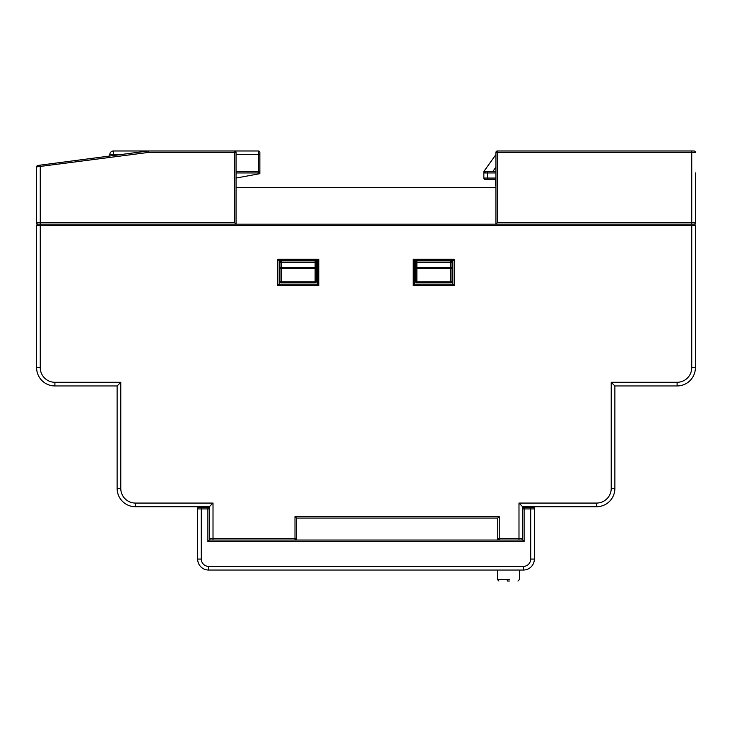 <?xml version="1.0" encoding="UTF-8"?>
<svg xmlns="http://www.w3.org/2000/svg" width="732" height="732" viewBox="0 0 732 732"><rect width="100%" height="100%" fill="white"/><g stroke="black" fill="none" stroke-linecap="round" stroke-linejoin="round"><path stroke-width="1.1" d="M495.93 154.562L484.127 171.087L484.218 171.965L487.512 171.471L487.512 178.059L483.852 178.059L483.852 171.938L483.852 178.059A1.464 1.464 0 0 0 485.316 179.523L495.564 179.523M201.3 506.727L201.3 507.459L199.104 507.459L207.888 507.459A1.464 1.464 0 0 1 209.352 508.923L209.352 506.727L213.012 503.067L213.012 538.569L294.996 538.569L294.996 516.609L499.224 516.609L499.224 538.569L518.988 538.569L518.988 503.067L596.58 503.067A14.64 14.64 0 0 0 611.22 488.427L611.22 382.287L677.1 382.287A14.64 14.64 0 0 0 691.74 367.647L691.74 225.639L695.4 225.639L695.4 367.647L695.4 225.639A1.464 1.464 0 0 0 693.936 224.175L691.74 224.175L691.74 152.439L497.394 152.439L497.394 222.711L695.4 222.711L695.4 172.935M695.4 152.439A1.464 1.464 0 0 0 693.936 150.975A1.464 1.464 0 0 1 695.4 152.439L691.74 152.439L691.74 150.975L693.936 150.975L497.394 150.975A1.464 1.464 0 0 0 495.93 152.439A1.464 1.464 0 0 1 497.394 150.975A1.464 1.464 0 0 0 495.93 152.439L495.93 224.175L38.064 224.175A1.464 1.464 0 0 0 36.6 225.639L36.6 367.647A18.3 18.3 0 0 0 54.9 385.947A18.3 18.3 0 0 1 36.6 367.647L40.26 367.647A14.64 14.64 0 0 0 54.9 382.287L120.78 382.287L120.78 488.427A14.64 14.64 0 0 0 135.42 503.067L213.012 503.067M495.93 186.843L495.93 185.379M487.512 179.523L487.512 178.059L495.564 178.059L495.564 185.379M484.218 171.965L485.316 171.471L483.852 172.935L485.316 171.471L484.218 171.965M495.93 171.471L485.316 171.471A1.464 1.464 0 0 0 483.852 172.935L495.93 172.935M484.127 171.087A1.464 1.464 0 0 0 483.852 171.938A1.464 1.464 0 0 1 484.127 171.087M109.8 156.017L109.8 154.635A3.66 3.66 0 0 1 113.46 150.975L258.396 150.975A1.464 1.464 0 0 1 259.86 152.439L259.86 173.667L259.86 154.635L236.07 154.635M259.86 173.667L258.396 173.941L258.396 172.935L259.86 172.935A1.464 1.464 0 0 0 258.396 171.471L259.86 172.935M236.07 178.059L258.396 173.941M120.323 154.635L109.8 154.635A3.66 3.66 0 0 1 113.46 150.975L113.46 155.532M236.07 171.471L258.396 171.471L258.396 172.935L236.07 172.935M209.352 508.923L207.888 508.923L207.888 507.459A1.464 1.464 0 0 1 209.352 508.923L209.352 540.033L294.996 540.033A1.464 1.464 0 0 0 296.46 538.569L296.46 540.033L296.46 538.569L294.996 538.569L294.996 540.033L522.648 540.033L522.648 508.923A1.464 1.464 0 0 1 524.112 507.459L532.896 507.459L530.7 507.459L530.7 508.923L524.112 508.923L524.112 541.497L207.888 541.497L207.888 508.923L201.3 508.923L201.3 559.065A7.32 7.32 0 0 0 208.62 566.385L523.38 566.385A7.32 7.32 0 0 0 530.7 559.065L530.7 508.923L534.36 508.923L534.36 559.065A10.98 10.98 0 0 1 523.38 570.045L208.62 570.045A10.98 10.98 0 0 1 197.64 559.065L197.64 506.727M197.64 508.923A1.464 1.464 0 0 1 199.104 507.459A1.464 1.464 0 0 0 197.64 508.923L201.3 508.923L201.3 507.459M209.352 540.033L207.888 541.497M522.648 540.033L524.112 541.497M534.36 508.923A1.464 1.464 0 0 0 532.896 507.459A1.464 1.464 0 0 1 534.36 508.923L534.36 506.727M509.417 581.025L507.432 581.025L509.417 581.025M497.458 570.045L497.458 579.561L509.801 579.561M415.41 262.239A1.464 1.464 0 0 1 416.874 260.775A1.464 1.464 0 0 0 415.41 262.239L415.41 281.271A1.464 1.464 0 0 0 416.874 282.735L416.874 281.93L450.546 281.93L450.546 268.406A1.464 0.659 0 0 0 452.01 267.747L452.01 281.271A1.464 0.659 180 0 1 450.546 281.93L450.546 282.735L416.874 282.735A1.464 1.464 0 0 1 415.41 281.271A1.464 0.659 0 0 0 416.874 281.93L416.874 268.406A1.464 0.659 180 0 1 415.41 267.747L450.546 267.747L450.546 260.775A1.464 1.464 0 0 1 452.01 262.239L452.01 267.747L450.546 267.747L450.546 268.406L416.874 268.406L416.874 260.775A1.464 1.464 0 0 0 415.41 262.239L452.01 262.239A1.464 1.464 0 0 0 450.546 260.775M452.742 284.199L454.206 285.663L413.214 285.663L414.678 284.199L414.678 260.775L414.678 284.199L452.742 284.199L452.742 260.775L414.678 260.775L413.214 259.311L454.206 259.311L452.742 260.775M450.546 282.735A1.464 1.464 0 0 0 452.01 281.271A1.464 1.464 0 0 1 450.546 282.735M279.99 262.239A1.464 1.464 0 0 1 281.454 260.775A1.464 1.464 0 0 0 279.99 262.239L279.99 267.747A1.464 0.659 0 0 0 281.454 268.406L281.454 281.93L315.126 281.93A1.464 0.659 0 0 0 316.59 281.271L316.59 267.747L315.126 267.747L315.126 262.239L316.59 262.239L316.59 267.747A1.464 0.659 -0 0 1 315.126 268.406L315.126 267.747L281.454 267.747L281.454 260.775A1.464 1.464 0 0 0 279.99 262.239L315.126 262.239L315.126 260.775A1.464 1.464 0 0 1 316.59 262.239A1.464 1.464 0 0 0 315.126 260.775A1.464 1.464 0 0 1 316.59 262.239M281.454 282.735A1.464 1.464 0 0 1 279.99 281.271L279.99 267.747L281.454 267.747L281.454 268.406L315.126 268.406L315.126 282.735L281.454 282.735L281.454 281.93A1.464 0.659 -0 0 1 279.99 281.271A1.464 1.464 0 0 0 281.454 282.735A1.464 1.464 0 0 1 279.99 281.271M315.126 282.735A1.464 1.464 0 0 0 316.59 281.271A1.464 1.464 0 0 1 315.126 282.735M499.224 540.033A1.464 1.464 0 0 1 497.76 538.569A1.464 1.464 0 0 0 499.224 540.033L499.224 538.569L497.76 538.569L497.76 540.033L497.76 518.073L296.46 518.073L296.46 538.569A1.464 1.464 0 0 1 294.996 540.033M691.74 367.647L695.4 367.647A18.3 18.3 0 0 1 677.1 385.947L614.88 385.947L614.88 488.427A18.3 18.3 0 0 1 596.58 506.727L522.648 506.727L522.648 508.923L524.112 508.923L524.112 507.459A1.464 1.464 0 0 0 522.648 508.923M120.78 382.287L117.12 385.947L117.12 488.427L117.12 385.947L54.9 385.947L54.9 382.287M209.352 506.727L135.42 506.727A18.3 18.3 0 0 1 117.12 488.427L120.78 488.427M518.988 503.067L522.648 506.727M611.22 382.287L614.88 385.947M317.322 284.199L317.322 260.775L318.786 259.311L318.786 285.663L277.794 285.663L279.258 284.199L317.322 284.199L318.786 285.663M277.794 285.663L277.794 259.311L279.258 260.775L279.258 284.199M40.26 367.647L40.26 225.639L36.6 225.639A1.464 1.464 0 0 1 38.064 224.175A1.464 1.464 0 0 1 36.6 222.711L36.6 166.896A1.464 1.464 0 0 1 37.872 165.45L40.068 165.157L40.26 166.612L40.26 225.639L691.74 225.639L691.74 224.175L495.93 224.175L497.394 222.711M209.352 538.569A1.464 1.464 0 0 0 210.816 540.033A1.464 1.464 0 0 1 209.352 538.569L213.012 538.569L213.012 540.033M294.996 516.609L296.46 518.073M499.224 516.609L497.76 518.073M522.648 538.569A1.464 1.464 0 0 1 521.184 540.033A1.464 1.464 0 0 0 522.648 538.569L518.988 538.569L518.988 540.033M317.322 260.775L279.258 260.775M40.068 165.157L148.23 150.975L148.322 152.439L36.6 166.896A1.464 1.464 0 0 1 37.872 165.45M695.4 222.711A1.464 1.464 0 0 1 693.936 224.175A1.464 1.464 0 0 1 695.4 225.639M36.6 222.711L234.606 222.711L236.07 224.175L236.07 152.439A1.464 1.464 0 0 0 234.606 150.975L234.606 152.439L148.322 152.439M495.93 187.575L236.07 187.575M495.93 167.152L492.846 171.471M483.852 178.059A1.464 1.464 0 0 0 485.316 179.523M485.316 171.471A1.464 1.464 0 0 0 483.852 172.935M258.396 171.471L258.396 150.975A1.464 1.464 0 0 1 259.86 152.439M109.8 154.635A3.66 3.66 0 0 1 113.46 150.975M530.7 559.065L534.36 559.065A10.98 10.98 0 0 1 523.38 570.045L523.38 566.385M208.62 566.385L208.62 570.045A10.98 10.98 0 0 1 197.64 559.065L201.3 559.065M507.432 581.025L507.038 579.561M695.4 367.647A18.3 18.3 0 0 1 677.1 385.947L677.1 382.287M277.794 259.311L318.786 259.311M454.206 259.311L454.206 285.663M413.214 285.663L413.214 259.311M611.22 488.427L614.88 488.427A18.3 18.3 0 0 1 596.58 506.727L596.58 503.067M135.42 503.067L135.42 506.727A18.3 18.3 0 0 1 117.12 488.427M530.7 507.459L530.7 506.727M234.606 222.711L234.606 152.439L236.07 152.439A1.464 1.464 0 0 0 234.606 150.975M495.93 152.439L497.394 152.439L497.394 150.975M517.954 581.025L519.418 579.561L519.418 570.045M497.458 579.561L498.922 581.025"/></g></svg>
